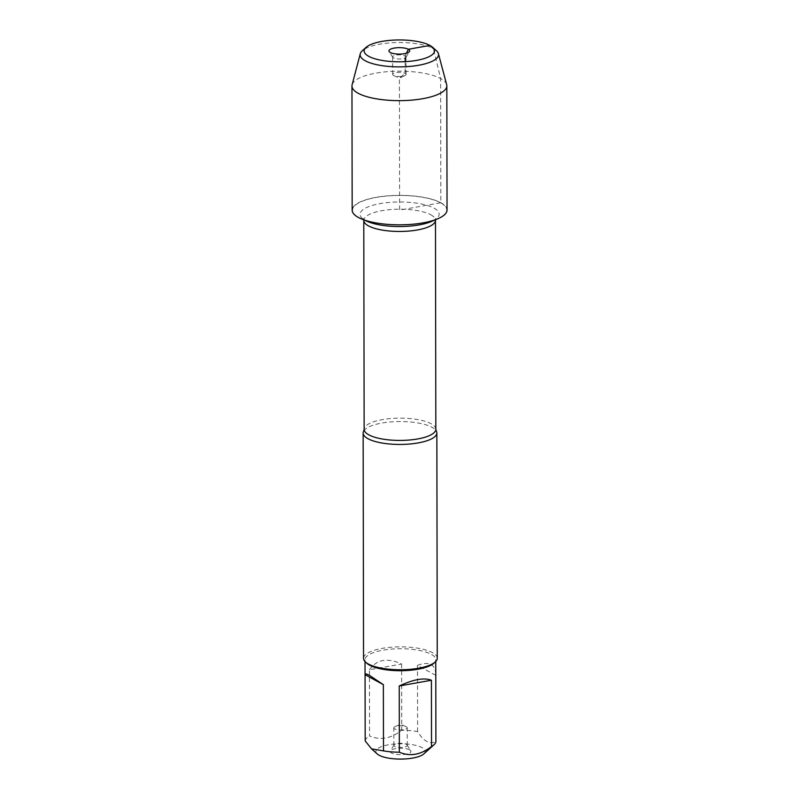 <?xml version="1.0" encoding="UTF-8"?>
<svg xmlns="http://www.w3.org/2000/svg" width="799" height="799" viewBox="0 0 799 799"><rect width="100%" height="100%" fill="white"/><g stroke="black" fill="none" stroke-linecap="round" stroke-linejoin="round"><path stroke-width="0.6" stroke-dasharray="4 3" d="M363.755 430.991A36.854 11.446 179.9 0 1 393.837 421.722A36.854 11.446 179.9 0 1 432.029 427.285A36.854 11.446 179.9 0 1 436.234 430.861M440.569 202.796A47.121 14.642 -0.1 0 0 374.591 197.733A47.121 14.642 -0.1 0 0 360.778 218.447A47.121 14.642 -0.1 0 0 438.461 218.317A47.121 14.642 -0.1 0 0 440.569 202.796M437.243 658.256A36.854 11.446 -0.1 0 0 432.419 652.603A36.854 11.446 -0.1 0 0 390.961 647.26A36.854 11.446 -0.1 0 0 363.535 658.386M394.686 728.898A6.702 2.077 179.9 0 1 393.807 727.869A6.702 2.077 179.9 0 1 394.986 726.691A6.702 2.077 179.9 0 1 406.032 726.671A6.702 2.077 179.9 0 1 406.331 726.82A6.702 2.077 179.9 0 1 407.21 727.849A6.702 2.077 179.9 0 1 402.227 729.877A6.702 2.077 179.9 0 1 394.686 728.898M406.371 744.318A6.702 2.077 179.9 0 1 407.12 744.958A6.702 2.077 179.9 0 1 407.24 745.347A6.702 2.077 179.9 0 1 400.549 747.445A6.702 2.077 179.9 0 1 393.847 745.367A6.702 2.077 179.9 0 1 393.967 744.978A6.702 2.077 179.9 0 1 399.45 743.31A6.702 2.077 179.9 0 1 406.371 744.318M409.577 749.812A10.387 3.226 -0.1 0 0 398.861 748.244A10.387 3.226 -0.1 0 0 390.351 750.83A10.387 3.226 -0.1 0 0 400.559 754.656A10.387 3.226 -0.1 0 0 410.746 750.8A10.387 3.226 -0.1 0 0 409.577 749.812M377.258 753.966A24.659 7.66 179.9 0 1 396.863 743.859A24.659 7.66 179.9 0 1 425.198 751.639A24.659 7.66 179.9 0 1 423.86 753.886M369.428 669.752C376.719 659.405 387.445 657.497 401.597 664.019L369.428 669.752L369.547 735.989C380.274 740.533 390.991 738.616 401.717 730.246A35.376 10.986 179.9 0 1 417.597 731.584C423.71 741.362 429.812 744.678 435.894 741.542M401.597 664.019L401.717 730.246M435.775 675.315L417.478 665.347C429.173 661.133 435.275 664.139 435.795 674.366M417.597 731.584L417.478 665.347M365.183 740.923A35.376 10.986 179.9 0 1 369.547 735.989M433.837 663.25A35.376 10.986 -0.1 0 0 435.775 659.654A35.376 10.986 -0.1 0 0 431.14 654.231A35.376 10.986 -0.1 0 0 391.34 649.108A35.376 10.986 -0.1 0 0 365.013 659.784A35.376 10.986 -0.1 0 0 366.961 663.37M447.041 210.007A47.441 14.742 -0.1 0 0 440.838 202.746A47.441 14.742 -0.1 0 0 387.465 195.865A47.441 14.742 -0.1 0 0 352.169 210.177M446.671 84.614A47.441 14.742 -0.1 0 0 399.37 71.171A47.441 14.742 -0.1 0 0 352.109 84.784M436.374 50.657A39.201 12.175 -0.1 0 0 399.32 42.527A39.201 12.175 -0.1 0 0 362.287 50.786M405.193 73.408A6.702 2.077 179.9 0 1 406.072 74.427A6.702 2.077 179.9 0 1 404.893 75.615A6.702 2.077 179.9 0 1 393.847 75.625A6.702 2.077 179.9 0 1 392.669 74.457A6.702 2.077 179.9 0 1 397.652 72.429A6.702 2.077 179.9 0 1 405.193 73.408M405.163 55.91A6.702 2.077 179.9 0 1 406.042 56.929A6.702 2.077 179.9 0 1 405.922 57.328A6.702 2.077 179.9 0 1 399.34 59.026A6.702 2.077 179.9 0 1 392.758 57.348A6.702 2.077 179.9 0 1 392.639 56.959A6.702 2.077 179.9 0 1 397.622 54.931A6.702 2.077 179.9 0 1 405.163 55.91M405.173 61.643L405.193 73.408L399.38 78.122L399.61 210.097L440.838 202.746L440.629 78.552L433.408 48.629M406.461 53.213L405.163 55.91L405.173 57.967M435.835 429.233A35.845 11.136 -0.1 0 0 431.15 423.74A35.845 11.136 -0.1 0 0 390.811 418.546A35.845 11.136 -0.1 0 0 364.144 429.363M430.781 214.771A35.845 11.136 179.9 0 1 435.475 220.264L435.815 218.886L432.209 221.153A39.531 12.285 -0.1 0 0 433.977 208.13A39.531 12.285 -0.1 0 0 378.626 203.885A39.531 12.285 -0.1 0 0 367.041 221.273L363.435 219.016L363.785 220.384A35.845 11.136 179.9 0 1 390.451 209.578A35.845 11.136 179.9 0 1 430.781 214.771M435.375 219.715L438.461 218.317M363.875 219.845L360.778 218.447M406.032 726.671L400.509 724.184L394.986 726.691M407.24 745.347L407.21 727.849M393.847 745.367L393.807 727.869M393.967 744.978L390.351 750.83M407.12 744.958L410.746 750.8M365.013 659.784L365.023 661.582M435.775 659.654L435.775 661.462M393.847 75.625L399.38 78.122L404.893 75.615M406.072 74.427L406.042 56.929M392.669 74.457L392.639 56.959M405.922 57.328L409.527 51.466M392.758 57.348L389.133 51.506"/><path stroke-width="1.2" d="M436.234 430.861A36.854 11.446 179.9 0 1 436.853 432.928A36.854 11.446 179.9 0 1 409.428 444.044A36.854 11.446 179.9 0 1 367.969 438.711A36.854 11.446 179.9 0 1 363.146 433.058A36.854 11.446 179.9 0 1 363.755 430.991L364.144 429.363A35.845 11.136 -0.1 0 0 400.009 440.429A35.845 11.136 -0.1 0 0 435.835 429.233L436.234 430.861M363.146 433.058L363.535 658.386A36.854 11.446 -0.1 0 0 365.572 662.121A36.854 11.446 -0.1 0 0 400.409 669.762A36.854 11.446 -0.1 0 0 435.225 662.001A36.854 11.446 -0.1 0 0 437.243 658.256L436.853 432.928M435.775 661.462L435.894 741.542A35.376 10.986 179.9 0 1 433.977 744.768L423.86 753.886A24.659 7.66 179.9 0 1 402.826 759.05A24.659 7.66 179.9 0 1 379.126 755.245A24.659 7.66 179.9 0 1 377.258 753.966L371.555 748.873M431.41 680.249C424.099 677.452 413.373 679.37 399.24 685.991L431.41 680.249L431.53 746.486C420.813 754.855 410.087 756.763 399.36 752.219A35.376 10.986 179.9 0 1 383.48 750.89L371.565 748.863L365.183 740.923L365.063 674.696L383.36 684.663L369.657 675.515C366.611 673.867 365.073 673.527 365.043 674.486L365.063 674.696M399.24 685.991L399.36 752.219M433.977 744.768A35.376 10.986 179.9 0 1 431.53 746.486M383.48 750.89L383.36 684.663M365.572 662.121L366.961 663.37A35.376 10.986 -0.1 0 0 369.647 665.197A35.376 10.986 -0.1 0 0 403.655 670.661A35.376 10.986 -0.1 0 0 433.837 663.25L435.225 662.001M366.082 47.361L362.287 50.786A39.201 12.175 -0.1 0 0 360.269 53.773L352.109 84.784A47.441 14.742 -0.1 0 0 351.959 85.992L352.169 210.177A47.441 14.742 -0.1 0 0 358.371 217.448A47.441 14.742 -0.1 0 0 411.755 224.319A47.441 14.742 -0.1 0 0 447.041 210.007L446.831 85.823A47.441 14.742 -0.1 0 0 446.671 84.614L438.401 53.633A39.201 12.175 -0.1 0 0 436.374 50.657L432.569 47.251A35.176 10.926 179.9 0 1 413.842 60.814A35.176 10.926 179.9 0 1 368.758 56.33A35.176 10.926 179.9 0 1 366.082 47.361A35.176 10.926 179.9 0 1 399.31 39.95A35.176 10.926 179.9 0 1 432.569 47.251M351.959 85.992A47.441 14.742 -0.1 0 0 358.162 93.253A47.441 14.742 -0.1 0 0 411.535 100.135A47.441 14.742 -0.1 0 0 446.831 85.823M360.269 53.773A39.201 12.175 -0.1 0 0 365.263 60.774A39.201 12.175 -0.1 0 0 410.916 66.317A39.201 12.175 -0.1 0 0 438.401 53.633M390.302 52.484A10.387 3.226 -0.1 0 0 401.028 54.062A10.387 3.226 -0.1 0 0 409.527 51.466A10.387 3.226 -0.1 0 0 408.359 49.268A10.387 3.226 -0.1 0 0 395.735 47.86A10.387 3.226 -0.1 0 0 389.133 51.506A10.387 3.226 -0.1 0 0 390.302 52.484M433.408 48.629L429.902 45.423L408.359 49.268L406.461 53.213M405.173 57.967L405.173 61.643M435.835 429.233L435.475 220.264A35.845 11.136 179.9 0 1 399.65 231.46A35.845 11.136 179.9 0 1 363.785 220.384L363.435 219.016M363.875 219.845L367.041 221.273A39.531 12.285 -0.1 0 0 432.209 221.153L435.375 219.715M364.144 429.363L363.785 220.384M435.475 220.264L435.815 218.886M365.023 661.582L365.043 674.486"/></g></svg>
